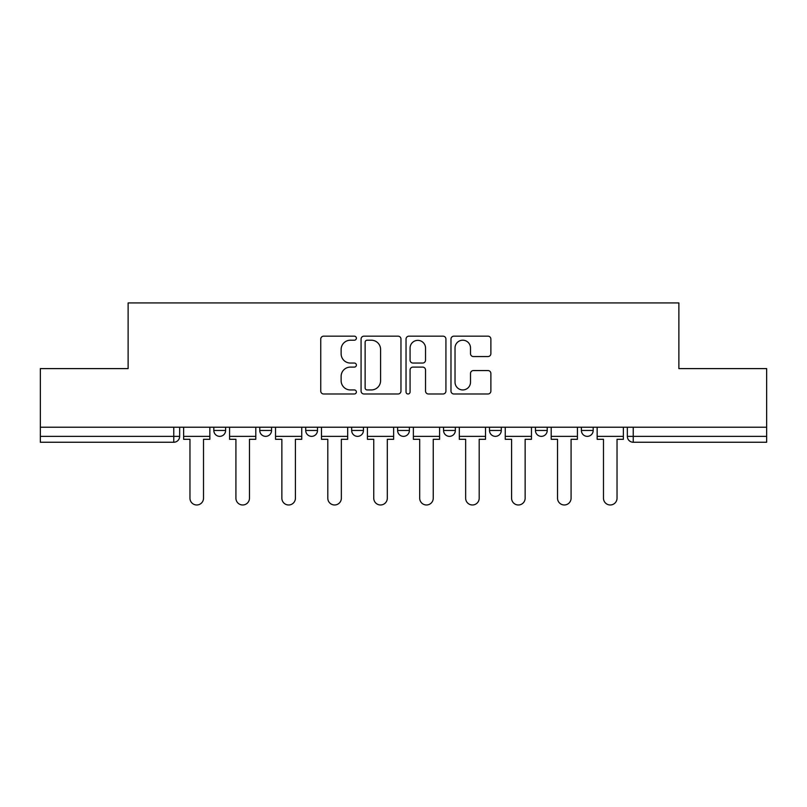 <?xml version="1.0" encoding="UTF-8"?>
<svg xmlns="http://www.w3.org/2000/svg" width="807" height="807" viewBox="0 0 807 807"><rect width="100%" height="100%" fill="white"/><g stroke="black" fill="none" stroke-linecap="round" stroke-linejoin="round"><path stroke-width="1.21" d="M356.381 338.194A2.028 2.028 0 0 0 354.354 336.166L323.637 336.166A2.895 2.895 0 0 0 320.742 339.061L320.742 391.092A2.895 2.895 0 0 0 323.637 393.987L354.354 393.987A2.028 2.028 0 0 0 356.381 391.96A2.028 2.028 0 0 0 354.354 389.942L350.379 389.942A9.25 9.25 0 0 1 341.129 380.692L341.129 376.355A9.25 9.25 0 0 1 350.379 367.104L354.354 367.104A2.028 2.028 0 0 0 356.381 365.077A2.028 2.028 0 0 0 354.354 363.049L350.379 363.049A9.25 9.25 0 0 1 341.129 353.799L341.129 349.461A9.25 9.25 0 0 1 350.379 340.211L354.354 340.211A2.028 2.028 0 0 0 356.381 338.194M581.393 427.226L581.393 430.464L593.175 430.464A5.891 5.891 0 0 1 587.284 436.355A5.891 5.891 0 0 1 581.393 430.464L581.393 427.226M489.506 427.226L489.506 430.464L501.278 430.464A5.891 5.891 0 0 1 495.387 436.355A5.891 5.891 0 0 1 489.506 430.464L489.506 427.226M443.557 427.226L443.557 430.464L455.34 430.464A5.891 5.891 0 0 1 449.449 436.355A5.891 5.891 0 0 1 443.557 430.464L443.557 427.226M351.66 430.464L351.66 427.226L351.66 430.464A5.891 5.891 0 0 0 357.551 436.355A5.891 5.891 0 0 1 351.66 430.464L363.443 430.464A5.891 5.891 0 0 1 357.551 436.355M259.773 430.464L259.773 427.226L259.773 430.464A5.891 5.891 0 0 0 265.664 436.355A5.891 5.891 0 0 1 259.773 430.464L271.555 430.464A5.891 5.891 0 0 1 265.664 436.355A5.891 5.891 0 0 0 271.555 430.464L271.555 427.226L271.555 430.464M487.993 356.553A2.895 2.895 0 0 0 490.878 353.658L490.878 339.061A2.895 2.895 0 0 0 487.993 336.166L453.877 336.166A2.895 2.895 0 0 0 450.982 339.061L450.982 391.092A2.895 2.895 0 0 0 453.877 393.987L487.993 393.987A2.895 2.895 0 0 0 490.878 391.092L490.878 373.459A2.895 2.895 0 0 0 487.993 370.564L473.386 370.564A2.895 2.895 0 0 0 470.501 373.459L470.501 382.205A7.737 7.737 0 0 1 462.764 389.942A7.737 7.737 0 0 1 455.027 382.205L455.027 347.948A7.737 7.737 0 0 1 462.764 340.211A7.737 7.737 0 0 1 470.501 347.948L470.501 353.658A2.895 2.895 0 0 0 473.386 356.553L487.993 356.553M40.35 427.226L40.35 368.607L128.121 368.607L128.121 302.928L678.879 302.928L678.879 368.607L766.65 368.607L766.65 427.226L40.35 427.226L40.35 436.355L179.658 436.355L179.658 427.226L179.658 436.355A5.891 5.891 0 0 1 173.767 442.246L40.35 442.246L40.35 436.355M400.968 339.061A2.895 2.895 0 0 0 398.083 336.166L363.967 336.166A2.895 2.895 0 0 0 361.072 339.061L361.072 391.092A2.895 2.895 0 0 0 363.967 393.987L398.083 393.987A2.895 2.895 0 0 0 400.968 391.092L400.968 339.061M408.917 336.166L443.033 336.166A2.895 2.895 0 0 1 445.928 339.061L445.928 391.092A2.895 2.895 0 0 1 443.033 393.987L428.436 393.987A2.895 2.895 0 0 1 425.541 391.092L425.541 369.989A2.895 2.895 0 0 0 422.656 367.104L412.972 367.104A2.895 2.895 0 0 0 410.077 369.989L410.077 391.96A2.028 2.028 0 0 1 408.049 393.987A2.028 2.028 0 0 1 406.032 391.96L406.032 339.061A2.895 2.895 0 0 1 408.917 336.166M627.342 427.226L627.342 436.355L766.65 436.355L766.65 442.246L633.233 442.246A5.891 5.891 0 0 1 627.342 436.355M766.65 427.226L766.65 436.355M593.175 427.226L593.175 430.464M547.227 427.226L547.227 430.464A5.891 5.891 0 0 1 541.336 436.355A5.891 5.891 0 0 1 535.444 430.464L547.227 430.464L547.227 427.226M535.444 427.226L535.444 430.464M501.278 430.464L501.278 427.226L501.278 430.464A5.891 5.891 0 0 1 495.387 436.355M455.34 430.464L455.34 427.226L455.34 430.464A5.891 5.891 0 0 1 449.449 436.355M409.391 427.226L409.391 430.464A5.891 5.891 0 0 1 403.5 436.355A5.891 5.891 0 0 1 397.609 430.464A5.891 5.891 0 0 0 403.5 436.355A5.891 5.891 0 0 0 409.391 430.464L409.391 427.226M397.609 427.226L397.609 430.464L409.391 430.464M363.443 427.226L363.443 430.464M317.494 427.226L317.494 430.464A5.891 5.891 0 0 1 311.613 436.355A5.891 5.891 0 0 1 305.722 430.464L317.494 430.464M305.722 427.226L305.722 430.464M225.607 427.226L225.607 430.464A5.891 5.891 0 0 1 219.716 436.355A5.891 5.891 0 0 1 213.825 430.464A5.891 5.891 0 0 0 219.716 436.355A5.891 5.891 0 0 0 225.607 430.464L225.607 427.226M213.825 427.226L213.825 430.464L225.607 430.464M367.145 340.211A2.028 2.028 0 0 0 365.127 342.239L365.127 387.915A2.028 2.028 0 0 0 367.145 389.942L371.341 389.942A9.25 9.25 0 0 0 380.591 380.692L380.591 349.461A9.25 9.25 0 0 0 371.341 340.211L367.145 340.211M425.541 348.089A7.737 7.737 0 0 0 417.814 340.362A7.737 7.737 0 0 0 410.077 348.089L410.077 360.164A2.895 2.895 0 0 0 412.972 363.049L422.656 363.049A2.895 2.895 0 0 0 425.541 360.164L425.541 348.089M183.633 436.355L183.633 439.301L189.968 439.301L189.968 498.201A6.779 6.779 0 0 0 196.747 504.98A6.779 6.779 0 0 0 203.515 498.201L203.515 439.301L209.85 439.301L209.85 436.355L183.633 436.355L183.633 427.226M209.85 436.355L209.85 427.226M229.581 436.355L229.581 439.301L235.916 439.301L235.916 498.201A6.779 6.779 0 0 0 242.685 504.98A6.779 6.779 0 0 0 249.464 498.201L249.464 439.301L255.799 439.301L255.799 436.355L229.581 436.355L229.581 427.226M255.799 436.355L255.799 427.226M275.53 436.355L275.53 439.301L281.865 439.301L281.865 498.201A6.779 6.779 0 0 0 288.634 504.98A6.779 6.779 0 0 0 295.412 498.201L295.412 439.301L301.737 439.301L301.737 436.355L275.53 436.355L275.53 427.226M301.737 436.355L301.737 427.226M321.479 436.355L321.479 439.301L327.803 439.301L327.803 498.201A6.779 6.779 0 0 0 334.582 504.98A6.779 6.779 0 0 0 341.351 498.201L341.351 439.301L347.686 439.301L347.686 436.355L321.479 436.355L321.479 427.226M347.686 436.355L347.686 427.226M367.417 436.355L367.417 439.301L373.752 439.301L373.752 498.201A6.779 6.779 0 0 0 380.531 504.98A6.779 6.779 0 0 0 387.299 498.201L387.299 439.301L393.634 439.301L393.634 436.355L367.417 436.355L367.417 427.226M393.634 436.355L393.634 427.226M413.366 436.355L413.366 439.301L419.701 439.301L419.701 498.201A6.779 6.779 0 0 0 426.469 504.98A6.779 6.779 0 0 0 433.248 498.201L433.248 439.301L439.583 439.301L439.583 436.355L413.366 436.355L413.366 427.226M439.583 436.355L439.583 427.226M459.314 436.355L459.314 439.301L465.649 439.301L465.649 498.201A6.779 6.779 0 0 0 472.418 504.98A6.779 6.779 0 0 0 479.197 498.201L479.197 439.301L485.521 439.301L485.521 436.355L459.314 436.355L459.314 427.226M485.521 436.355L485.521 427.226M505.263 436.355L505.263 439.301L511.588 439.301L511.588 498.201A6.779 6.779 0 0 0 518.366 504.98A6.779 6.779 0 0 0 525.135 498.201L525.135 439.301L531.47 439.301L531.47 436.355L505.263 436.355L505.263 427.226M531.47 436.355L531.47 427.226M551.201 436.355L551.201 439.301L557.536 439.301L557.536 498.201A6.779 6.779 0 0 0 564.315 504.98A6.779 6.779 0 0 0 571.084 498.201L571.084 439.301L577.419 439.301L577.419 436.355L551.201 436.355L551.201 427.226M577.419 436.355L577.419 427.226M597.15 436.355L597.15 439.301L603.485 439.301L603.485 498.201A6.779 6.779 0 0 0 610.253 504.98A6.779 6.779 0 0 0 617.032 498.201L617.032 439.301L623.367 439.301L623.367 436.355L597.15 436.355L597.15 427.226M623.367 436.355L623.367 427.226M173.767 427.226L173.767 442.246M633.233 427.226L633.233 442.246"/></g></svg>
